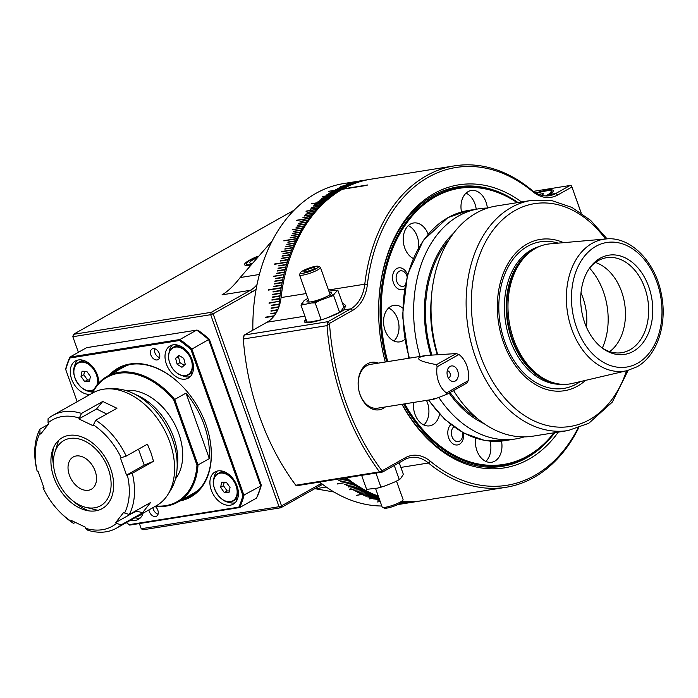 <?xml version="1.0" encoding="UTF-8"?>
<svg xmlns="http://www.w3.org/2000/svg" width="698" height="698" viewBox="0 0 698 698"><rect width="100%" height="100%" fill="white"/><g stroke="black" fill="none" stroke-linecap="round" stroke-linejoin="round"><path stroke-width="1.05" d="M329.281 292.322A13.018 2.33 160.4 0 1 331.437 293.291A13.018 2.33 160.4 0 1 323.506 298.029A13.018 2.33 160.4 0 1 310.942 301.85A13.018 2.33 160.4 0 1 307.321 301.876A13.018 2.33 160.4 0 1 308.376 299.765M305.227 299.913L304.049 300.672L300.986 305.148L311.631 302.949L315.173 302.906L319.37 300.646L333.592 295.429L339.594 312.294L327.039 317.939M315.173 302.906L321.176 319.771L310.531 321.961L306.989 322.014L300.986 305.148M323.767 319.065L321.176 319.771M333.592 295.429L334.421 293.701L337.823 290.194L343.835 307.059L340.772 311.535L339.141 312.573A18.497 3.307 160.4 0 1 335.398 314.545M337.823 290.194L328.854 291.101M334.29 290.246A18.497 3.307 160.4 0 1 336.645 290.953M304.049 300.672A18.497 3.307 160.4 0 1 305.68 299.634A18.497 3.307 160.4 0 1 307.888 298.421M304.18 304.127A18.497 3.307 160.4 0 1 301.824 303.421M311.631 302.949A18.497 3.307 -19.6 0 0 319.37 300.646M334.421 293.701A18.497 3.307 160.4 0 1 329.046 296.72M318.611 320.626A18.497 3.307 160.4 0 1 317.983 320.783M396.508 481.123L403.069 499.532A11.098 1.981 160.4 0 1 403.016 499.934L402.109 501.757A9.615 1.719 160.4 0 1 394.536 505.945A9.615 1.719 160.4 0 1 384.886 508.231A9.615 1.719 160.4 0 1 384.301 508.1L382.452 507.263A11.098 1.981 160.4 0 1 382.155 506.984L375.55 488.425M403.016 499.934A11.098 1.981 160.4 0 1 394.274 504.767A11.098 1.981 160.4 0 1 383.123 507.411A11.098 1.981 160.4 0 1 382.452 507.263M224.171 482.213L223.465 485.721L227.12 490.938L229.319 490.973M228.996 492.605L230.035 487.466L226.379 482.248L221.676 482.17L220.629 487.317L224.294 492.535L228.996 492.605M223.465 485.721L220.629 487.317M227.12 490.938L224.294 492.535M214.094 487.3A15.722 10.723 60.6 0 1 216.589 474.457A15.722 10.723 60.6 0 1 217.863 473.549A15.722 10.723 60.6 0 1 234.336 481.018A15.722 10.723 60.6 0 1 234.545 500.056A15.722 10.723 60.6 0 1 233.28 500.955L235.872 499.498A15.722 10.723 -119.4 0 0 237.137 498.599A15.722 10.723 -119.4 0 0 237.844 497.892M222.854 471.246A15.722 10.723 -119.4 0 0 220.455 472.092L216.554 474.483C206.084 482.274 222.549 508.301 233.28 500.955A15.722 10.723 60.6 0 1 219.573 497.046M140.211 514.81A15.722 10.723 60.6 0 1 138.544 516.092L141.136 514.627A15.722 10.723 -119.4 0 0 142.802 513.353M89.693 380.026L87.486 379.991L83.83 374.774L84.545 371.257M82.041 371.223L81.003 376.362L84.659 381.579L89.361 381.658L90.408 376.51L86.744 371.292L82.041 371.223M83.83 374.774L81.003 376.362M87.486 379.991L84.659 381.579M76.963 363.51A15.722 10.723 60.6 0 1 78.228 362.602L80.82 361.145A15.722 10.723 60.6 0 1 83.219 360.299M542.067 195.423L543.655 193.564L538.655 194.323M272.36 240.609L240.191 277.542L259.42 274.471M326.271 487.03L315.4 488.766L333.993 492.011M294.233 210.098L73.412 334.342L211.25 312.32L250.373 290.307L222.034 294.835C227.714 291.563 233.769 285.796 240.191 277.542M256.175 289.033A38.844 27.536 -99.1 0 1 252.275 291.816L250.373 290.307A36.994 26.227 80.9 0 0 257.047 284.557M252.275 291.816L213.143 313.83L281.521 505.849L320.644 483.836A38.844 27.536 -99.1 0 1 321.403 483.435M322.755 484.464A36.994 26.227 80.9 0 0 319.972 485.756L280.84 507.769L281.521 505.849L279.052 506.722L210.683 314.702L213.143 313.83L211.25 312.32L210.683 314.702L72.836 336.715L78.394 352.298M315.4 488.766L314.842 488.644M257.675 256.297A20.347 3.638 -19.6 0 0 244.579 264.699A20.347 3.638 -19.6 0 0 249.997 265.284M280.84 507.769L143.003 529.782L141.214 528.735L279.052 506.722L280.84 507.769M73.412 334.342L72.836 336.715L73.412 334.342M139.373 523.561L141.214 528.735M196.941 330.302L197.883 330.154A119.489 81.518 60.6 0 1 209.356 339.272L261.314 485.197A119.489 81.518 60.6 0 1 257.222 496.802L256.995 496.924M197.237 330.52L197.883 330.154M126.321 522.628A120.231 82.024 60.6 0 0 129.706 525.105L239.746 507.533L238.838 507.141A119.489 81.518 -119.4 0 0 242.93 495.545L190.964 349.611A119.489 81.518 -119.4 0 0 179.491 340.502L69.844 358.013A119.489 81.518 -119.4 0 0 65.752 369.608L65.612 369.172A120.231 82.024 60.6 0 1 69.879 357.088L179.918 339.516A120.231 82.024 60.6 0 1 191.863 349.009L244.003 495.449A120.231 82.024 60.6 0 1 239.746 507.533L256.48 498.119A120.231 82.024 -119.4 0 0 260.747 486.035L208.597 339.594L209.356 339.272M208.65 339.664L260.607 485.599L261.314 485.197M257.161 256.89A18.497 3.307 -19.6 0 0 246.315 264.08A18.497 3.307 -19.6 0 0 247.921 264.786A18.497 3.307 -19.6 0 0 250.477 264.708M190.964 349.611L208.597 339.594A120.231 82.024 -119.4 0 0 196.653 330.102L86.613 347.674L69.879 357.088L69.844 358.013M242.93 495.545L260.747 486.035L260.607 485.599M251.55 263.425A14.798 2.644 160.4 0 1 251.088 263.408A14.798 2.644 160.4 0 1 250.791 263.373A14.798 2.644 160.4 0 1 256.026 258.19M196.653 330.102L179.918 339.516L179.491 340.502M129.706 525.105L129.182 524.652L238.838 507.141M126.373 522.601A119.489 81.518 -119.4 0 0 129.182 524.652M65.752 369.608L77.181 401.708M109.193 375.21A73.988 50.474 60.6 0 1 129.924 363.998A73.988 50.474 60.6 0 1 182.344 386.291A73.988 50.474 60.6 0 1 208.44 432.673A73.988 50.474 60.6 0 1 179.936 500.946M153.098 348.625A6.107 4.162 -119.4 0 0 152.112 348.965A6.107 4.162 -119.4 0 0 151.134 355.657A6.107 4.162 -119.4 0 0 157.12 359.941A6.107 4.162 -119.4 0 0 158.106 359.601A6.107 4.162 -119.4 0 0 159.083 352.909A6.107 4.162 -119.4 0 0 153.098 348.625M148.918 509.906A6.107 4.162 -119.4 0 0 155.584 516.529A6.107 4.162 -119.4 0 0 156.561 516.188A6.107 4.162 -119.4 0 0 158.202 511.73A6.107 4.162 -119.4 0 0 155.165 506.399M173.156 344.829A18.497 12.616 -119.4 0 0 170.19 345.85A18.497 12.616 -119.4 0 0 167.232 366.127A18.497 12.616 -119.4 0 0 185.363 379.119A18.497 12.616 -119.4 0 0 188.329 378.089A18.497 12.616 -119.4 0 0 191.296 357.821A18.497 12.616 -119.4 0 0 173.156 344.829M130.91 520.036A18.497 12.616 -119.4 0 0 135.525 520.324A18.497 12.616 -119.4 0 0 138.492 519.303A18.497 12.616 -119.4 0 0 143.055 513.213M218.046 470.906A18.497 12.616 -119.4 0 0 215.089 471.927A18.497 12.616 -119.4 0 0 212.122 492.203A18.497 12.616 -119.4 0 0 230.261 505.195A18.497 12.616 -119.4 0 0 233.228 504.174A18.497 12.616 -119.4 0 0 236.186 483.897A18.497 12.616 -119.4 0 0 218.046 470.906M98.776 383.01A18.497 12.616 -119.4 0 0 78.42 359.959A18.497 12.616 -119.4 0 0 75.454 360.979A18.497 12.616 -119.4 0 0 72.418 381.091A18.497 12.616 -119.4 0 0 90.374 394.283M182.632 499.436A73.246 49.968 -119.4 0 0 190.728 496.147A73.246 49.968 -119.4 0 0 208.405 432.533M182.44 386.395A73.246 49.968 -119.4 0 0 130.639 364.417A73.246 49.968 -119.4 0 0 118.896 368.474A73.246 49.968 -119.4 0 0 111.889 373.692M159.606 357.594A6.107 4.162 60.6 0 1 154.616 348.721M158.071 514.182A6.107 4.162 60.6 0 1 152.932 507.655M190.179 376.693A18.497 12.616 60.6 0 1 189.376 376.859A18.497 12.616 60.6 0 1 182.134 375.603M169.099 352.438A18.497 12.616 60.6 0 1 172.345 344.995M140.342 517.907A18.497 12.616 60.6 0 1 139.53 518.073A18.497 12.616 60.6 0 1 134.923 517.785M235.078 502.778A18.497 12.616 60.6 0 1 234.266 502.944A18.497 12.616 60.6 0 1 227.033 501.688M213.998 478.514A18.497 12.616 60.6 0 1 217.244 471.071M92.529 392.101A18.497 12.616 60.6 0 1 87.407 390.732M74.363 367.567A18.497 12.616 60.6 0 1 77.609 360.124M192.465 495.1A73.246 49.968 60.6 0 1 186.165 497.447M115.423 371.702A73.246 49.968 60.6 0 1 120.693 367.532M177.955 345.161A15.722 10.723 -119.4 0 0 175.556 346.016L172.964 347.473A15.722 10.723 60.6 0 1 188.809 353.999A15.722 10.723 60.6 0 1 188.381 374.878A15.722 10.723 60.6 0 1 174.674 370.961M169.195 361.224A15.722 10.723 60.6 0 1 172.964 347.473C167.215 352.124 167.04 359.104 172.423 368.404C177.667 375.062 182.989 377.217 188.381 374.878L190.973 373.421A15.722 10.723 -119.4 0 0 192.945 371.816M91.883 393.428A72.138 49.218 60.6 0 1 107.178 376.335L122.979 367.453A72.138 49.218 60.6 0 1 129.654 364.592M199.637 488.966A72.138 49.218 60.6 0 1 193.721 493.189L177.929 502.08A72.138 49.218 60.6 0 1 155.375 506.277M107.178 376.335A72.138 49.218 60.6 0 1 174.692 399.457L186.008 393.096A72.138 49.218 60.6 0 1 204.113 424.82A72.138 49.218 60.6 0 1 209.33 458.603L198.014 464.964A72.138 49.218 60.6 0 1 177.929 502.08M155.924 505.971A71.397 48.712 -119.4 0 0 196.967 465.138L198.014 464.964L174.692 399.457L173.767 399.989A71.397 48.712 -119.4 0 0 92.433 393.122M209.33 458.603L186.008 393.096M196.967 465.138L173.767 399.989M175.442 478.941A52.716 35.964 -119.4 0 0 178.793 433.606A52.716 35.964 -119.4 0 0 125.675 390.47M177.074 468.498A55.491 37.858 -119.4 0 0 173.654 437.28A55.491 37.858 -119.4 0 0 135.438 394.501M448.404 378.142A3.699 2.626 80.9 0 0 450.018 373.194A3.699 2.626 80.9 0 0 447.235 370.847M447.671 376.536A7.861 5.575 80.9 0 0 450.498 380.558A7.861 5.575 80.9 0 0 456.832 379.616A7.861 5.575 80.9 0 0 457.696 370.9A7.861 5.575 80.9 0 0 448.474 367.907A7.861 5.575 80.9 0 0 447.671 376.536M466.718 383.132L447.104 394.178L446.432 392.948A22.196 15.74 -99.1 0 1 437.114 366.773L436.512 364.653C421.819 361.887 416.183 359.426 419.594 357.263L426.277 355.457L456.195 353.581L458.935 354.488A22.196 15.74 -99.1 0 1 468.253 380.672L466.718 383.132L447.156 394.134M447.043 394.204C435.037 399.003 430.771 400.408 434.243 398.41M426.277 355.457L370.603 364.356A22.196 15.74 80.9 0 0 366.773 365.7A22.196 15.74 80.9 0 0 359.138 391.534A22.196 15.74 80.9 0 0 377.601 408.19L433.284 399.3M359.679 488.042L349.375 489.682A162.774 115.397 80.9 0 0 349.628 489.839L359.679 488.042A162.774 115.397 -99.1 0 1 357.995 487.03L350.108 488.094M420.074 500.998L409.77 502.665A162.774 115.397 80.9 0 0 410.031 502.63L420.336 500.963M378.717 497.316L369.233 498.826A162.774 115.397 80.9 0 0 369.495 498.913L378.735 497.369M273.537 276.556L273.564 276.225A162.774 115.397 80.9 0 0 273.485 276.565L283.868 274.584A162.774 115.397 -99.1 0 1 284.418 272.342L276.687 273.581A162.774 115.397 80.9 0 1 276.774 273.241L284.505 272.011A162.774 115.397 -99.1 0 1 285.081 269.794L277.359 271.025A162.774 115.397 80.9 0 1 277.446 270.693L285.177 269.463A162.774 115.397 -99.1 0 1 285.787 267.255L278.057 268.494A162.774 115.397 80.9 0 1 278.144 268.163L285.875 266.933A162.774 115.397 -99.1 0 1 286.52 264.751L278.79 265.982A162.774 115.397 80.9 0 1 278.886 265.659L286.616 264.429A162.774 115.397 -99.1 0 1 287.279 262.265L274.401 264.324A162.774 115.397 80.9 0 1 274.497 264.001L287.384 261.942A162.774 115.397 -99.1 0 1 288.082 259.804L280.352 261.035A162.774 115.397 80.9 0 1 280.456 260.72L288.187 259.481A162.774 115.397 -99.1 0 1 288.911 257.361L281.181 258.6A162.774 115.397 80.9 0 1 281.294 258.286L289.024 257.047A162.774 115.397 -99.1 0 1 289.775 254.953L282.044 256.183A162.774 115.397 80.9 0 1 282.158 255.878L289.888 254.639A162.774 115.397 -99.1 0 1 290.673 252.563L282.943 253.802A162.774 115.397 80.9 0 1 283.056 253.487L290.787 252.257A162.774 115.397 -99.1 0 1 291.598 250.207L281.294 251.847A162.774 115.397 80.9 0 1 281.416 251.542L281.355 251.838M269.114 303.246L269.088 302.897A162.774 115.397 80.9 0 0 269.053 303.255L279.401 301.257A162.774 115.397 -99.1 0 1 279.645 298.875L271.915 300.114A162.774 115.397 80.9 0 1 271.958 299.756L279.689 298.517A162.774 115.397 -99.1 0 1 279.968 296.153L272.237 297.383A162.774 115.397 80.9 0 1 272.281 297.034L280.011 295.795A162.774 115.397 -99.1 0 1 280.326 293.439L272.595 294.678A162.774 115.397 80.9 0 1 272.648 294.329L280.369 293.09A162.774 115.397 -99.1 0 1 280.718 290.743L272.988 291.982A162.774 115.397 80.9 0 1 273.04 291.633L280.771 290.394A162.774 115.397 -99.1 0 1 281.137 288.065L268.259 290.124A162.774 115.397 80.9 0 1 268.32 289.775L281.198 287.716A162.774 115.397 -99.1 0 1 281.599 285.403L273.869 286.634A162.774 115.397 80.9 0 1 273.93 286.293L281.66 285.054A162.774 115.397 -99.1 0 1 282.097 282.751L274.366 283.99A162.774 115.397 80.9 0 1 274.436 283.641L282.166 282.411A162.774 115.397 -99.1 0 1 282.629 280.125L274.899 281.355A162.774 115.397 80.9 0 1 274.968 281.015L282.699 279.785A162.774 115.397 -99.1 0 1 283.187 277.507L275.457 278.746A162.774 115.397 80.9 0 1 275.536 278.406L283.266 277.176A162.774 115.397 -99.1 0 1 283.789 274.916M340.511 186.436L340.493 186.375A162.774 115.397 80.9 0 0 340.249 186.479L350.806 184.734A162.774 115.397 -99.1 0 1 352.446 184.071L344.716 185.302A162.774 115.397 80.9 0 1 344.969 185.206L352.691 183.975A162.774 115.397 -99.1 0 1 354.348 183.356L354.601 183.26A162.774 115.397 -99.1 0 1 356.268 182.684L356.521 182.597A162.774 115.397 -99.1 0 1 358.196 182.065L350.466 183.295A162.774 115.397 80.9 0 1 350.719 183.216L358.449 181.986A162.774 115.397 -99.1 0 1 360.133 181.489L347.255 183.548A162.774 115.397 80.9 0 1 347.508 183.478L360.386 181.419A162.774 115.397 -99.1 0 1 362.088 180.965L354.357 182.195A162.774 115.397 80.9 0 1 354.61 182.134L362.341 180.904A162.774 115.397 -99.1 0 1 364.042 180.485L356.32 181.724A162.774 115.397 80.9 0 1 356.573 181.663L364.304 180.433A162.774 115.397 -99.1 0 1 366.014 180.058L358.283 181.297A162.774 115.397 80.9 0 1 358.545 181.244L366.276 180.005A162.774 115.397 -99.1 0 1 367.994 179.683L360.264 180.913A162.774 115.397 80.9 0 1 360.526 180.869L368.256 179.639A162.774 115.397 -99.1 0 1 369.486 179.43A162.774 115.397 -99.1 0 1 369.984 179.351L370.019 179.351M292.331 229.86L292.41 229.607A162.774 115.397 80.9 0 0 292.244 229.869L302.714 227.958A162.774 115.397 -99.1 0 1 303.813 226.204L296.083 227.443A162.774 115.397 80.9 0 1 296.249 227.182L303.979 225.943A162.774 115.397 -99.1 0 1 305.096 224.215L297.365 225.454A162.774 115.397 80.9 0 1 297.531 225.201L305.262 223.962A162.774 115.397 -99.1 0 1 306.405 222.269L298.674 223.5A162.774 115.397 80.9 0 1 298.849 223.247L306.579 222.016A162.774 115.397 -99.1 0 1 307.748 220.35L300.018 221.589A162.774 115.397 80.9 0 1 300.192 221.345L307.923 220.106A162.774 115.397 -99.1 0 1 309.109 218.474L296.231 220.533A162.774 115.397 80.9 0 1 296.406 220.289L309.293 218.23A162.774 115.397 -99.1 0 1 310.505 216.633L302.775 217.863A162.774 115.397 80.9 0 1 302.958 217.628L310.689 216.397A162.774 115.397 -99.1 0 1 311.919 214.827L304.188 216.066A162.774 115.397 80.9 0 1 304.38 215.83L312.102 214.6A162.774 115.397 -99.1 0 1 313.358 213.065L305.637 214.295A162.774 115.397 80.9 0 1 305.82 214.068L313.55 212.838A162.774 115.397 -99.1 0 1 314.833 211.337L307.103 212.567A162.774 115.397 80.9 0 1 307.295 212.349L315.025 211.11A162.774 115.397 -99.1 0 1 316.325 209.644L306.021 211.293A162.774 115.397 80.9 0 1 306.213 211.075L306.117 211.276M322.336 196.662L322.406 196.522A162.774 115.397 80.9 0 0 322.179 196.679L332.71 194.873A162.774 115.397 -99.1 0 1 334.22 193.808L326.49 195.047A162.774 115.397 80.9 0 1 326.716 194.89L334.447 193.66A162.774 115.397 -99.1 0 1 335.965 192.631L328.235 193.869A162.774 115.397 80.9 0 1 328.461 193.712L336.192 192.482A162.774 115.397 -99.1 0 1 337.736 191.496L330.006 192.735A162.774 115.397 80.9 0 1 330.233 192.587L337.963 191.348A162.774 115.397 -99.1 0 1 339.516 190.406L331.786 191.645A162.774 115.397 80.9 0 1 332.021 191.505L339.752 190.266A162.774 115.397 -99.1 0 1 341.313 189.359L328.435 191.418A162.774 115.397 80.9 0 1 328.671 191.287L341.549 189.228A162.774 115.397 -99.1 0 1 343.137 188.364L335.406 189.594A162.774 115.397 80.9 0 1 335.642 189.472L343.372 188.233A162.774 115.397 -99.1 0 1 344.969 187.413L337.239 188.643A162.774 115.397 80.9 0 1 337.474 188.521L345.205 187.291A162.774 115.397 -99.1 0 1 346.819 186.506L339.088 187.736A162.774 115.397 80.9 0 1 339.324 187.622L347.054 186.392A162.774 115.397 -99.1 0 1 348.677 185.651L348.921 185.537A162.774 115.397 -99.1 0 1 350.553 184.839L350.824 184.804M330.18 192.7L337.989 191.418M331.978 191.61L339.778 190.336M302.862 217.855L310.723 216.45M304.284 216.048L312.146 214.652M305.733 214.286L313.585 212.89M307.199 212.558L315.06 211.171M316.325 209.644L316.517 209.435A162.774 115.397 -99.1 0 1 317.834 208.004L310.113 209.234A162.774 115.397 80.9 0 1 310.305 209.025L318.035 207.786A162.774 115.397 -99.1 0 1 319.379 206.39L311.648 207.629A162.774 115.397 80.9 0 1 311.849 207.419L319.579 206.189A162.774 115.397 -99.1 0 1 320.94 204.828L313.21 206.058A162.774 115.397 80.9 0 1 313.419 205.858L321.15 204.627A162.774 115.397 -99.1 0 1 322.528 203.301L314.798 204.531A162.774 115.397 80.9 0 1 315.007 204.34L322.738 203.101A162.774 115.397 -99.1 0 1 324.134 201.818L311.256 203.877A162.774 115.397 80.9 0 1 311.465 203.685L324.343 201.626A162.774 115.397 -99.1 0 1 325.765 200.378L318.035 201.609A162.774 115.397 80.9 0 1 318.244 201.425L325.975 200.186A162.774 115.397 -99.1 0 1 327.414 198.974L319.684 200.213A162.774 115.397 80.9 0 1 319.902 200.029L327.632 198.799A162.774 115.397 -99.1 0 1 329.081 197.621L321.359 198.851A162.774 115.397 80.9 0 1 321.577 198.677L329.308 197.447A162.774 115.397 -99.1 0 1 330.773 196.304L323.043 197.543A162.774 115.397 80.9 0 1 323.27 197.377L331 196.138A162.774 115.397 -99.1 0 1 332.484 195.039M306.248 211.136L316.552 209.487M306.213 211.075L316.517 209.435M310.217 209.217L318.07 207.847M321.499 198.834L329.334 197.508M319.815 200.186L327.659 198.86M318.166 201.591L326.01 200.256M323.191 197.517L331.026 196.208M322.432 196.583L332.737 194.943M322.406 196.522L332.71 194.873M326.647 195.021L334.473 193.721M328.409 193.843L336.218 192.552M281.25 258.592L289.068 257.082M280.413 261.026L288.23 259.516M283.004 253.793L290.839 252.292M282.114 256.175L289.94 254.674M300.105 221.571L307.958 220.158M298.761 223.491L306.623 222.069M297.453 225.437L305.305 224.014M296.161 227.426L304.014 225.995M281.416 251.542L291.72 249.901A162.774 115.397 -99.1 0 1 292.558 247.869L292.68 247.572A162.774 115.397 -99.1 0 1 293.544 245.565L293.675 245.268A162.774 115.397 -99.1 0 1 294.565 243.288L294.704 243A162.774 115.397 -99.1 0 1 295.62 241.046L295.76 240.758A162.774 115.397 -99.1 0 1 296.702 238.829L296.842 238.541A162.774 115.397 -99.1 0 1 297.81 236.648L297.959 236.36A162.774 115.397 -99.1 0 1 298.953 234.493L291.223 235.723A162.774 115.397 80.9 0 1 291.371 235.444L299.102 234.214A162.774 115.397 -99.1 0 1 300.123 232.373L292.392 233.603A162.774 115.397 80.9 0 1 292.549 233.333L300.28 232.094A162.774 115.397 -99.1 0 1 301.327 230.279L293.596 231.518A162.774 115.397 80.9 0 1 293.753 231.247L301.484 230.008A162.774 115.397 -99.1 0 1 302.548 228.229M290.159 237.87L298.002 236.413M290.272 237.643L297.959 236.36M297.81 236.648L290.08 237.878A162.774 115.397 80.9 0 1 290.228 237.599M314.92 204.514L322.764 203.17M313.323 206.041L321.176 204.689M311.762 207.611L319.614 206.25M291.302 235.715L299.145 234.258M292.471 233.594L300.323 232.146M293.675 231.5L301.527 230.061M292.453 229.659L302.757 228.01M292.41 229.607L302.714 227.958M335.625 189.559L343.399 188.303M337.474 188.521L345.231 187.361M339.341 187.701L347.081 186.462M341.217 186.837L341.191 186.776A162.774 115.397 80.9 0 0 340.947 186.881L348.948 185.607M341.191 186.776L348.921 185.537M340.493 186.375L350.806 184.734M346.88 184.542L346.871 184.499A162.774 115.397 80.9 0 0 346.618 184.586L354.619 183.338M346.871 184.499L354.601 183.26M348.799 183.879L348.791 183.836A162.774 115.397 80.9 0 0 348.538 183.923L356.538 182.675M348.791 183.836L356.521 182.597M272.648 294.669L280.421 293.116M272.299 297.374L280.064 295.821M273.04 291.973L280.823 290.42M271.225 308.341L278.921 306.762A162.774 115.397 -99.1 0 1 279.113 304.363L271.382 305.593A162.774 115.397 80.9 0 1 271.417 305.235L279.139 304.005A162.774 115.397 -99.1 0 1 279.366 301.615M271.243 308.01L278.921 306.762M278.851 307.129L271.164 308.35A162.774 115.397 80.9 0 1 271.19 307.993M271.435 305.584L279.191 304.014M271.976 300.105L279.741 298.543M269.14 302.915L279.453 301.274M269.088 302.897L279.401 301.257M270.719 319.475L271.356 319.021M270.719 319.126L271.374 319.003M287.96 242.267L295.804 240.801M288.073 242.031L295.76 240.758M295.62 241.046L287.89 242.285A162.774 115.397 80.9 0 1 288.03 241.988M273.93 286.625L281.713 285.081M274.951 281.346L282.751 279.811M274.427 283.981L282.219 282.437M286.904 244.518L294.748 243.044M287.018 244.274L294.704 243M294.565 243.288L286.834 244.527A162.774 115.397 80.9 0 1 286.974 244.23M285.883 246.795L293.718 245.312M285.997 246.551L293.675 245.268M293.544 245.565L285.814 246.804A162.774 115.397 80.9 0 1 285.944 246.507M281.46 251.585L291.764 249.936M284.897 249.099L292.732 247.616M285.002 248.846L292.68 247.572M292.558 247.869L284.828 249.107A162.774 115.397 80.9 0 1 284.95 248.802M271.042 311.116L277.813 309.694L271.007 310.758A162.774 115.397 80.9 0 0 270.99 311.125L277.647 310.06M270.894 313.891L276.286 312.695M270.911 313.55L276.295 312.669M276.068 313.062L270.841 313.899A162.774 115.397 80.9 0 1 270.859 313.533M278.118 268.486L285.927 266.968M278.851 265.973L286.66 264.463M273.616 276.26L283.92 274.611M273.564 276.225L283.868 274.584M275.518 278.738L283.318 277.202M277.42 271.016L285.22 269.489M276.748 273.572L284.557 272.037M375.786 495.755L368.047 497.063L375.507 495.728A162.774 115.397 -99.1 0 1 373.762 495.039L365.909 496.147M368.047 497.063A162.774 115.397 80.9 0 1 367.785 496.967L375.507 495.728M377.793 496.505L370.053 497.805L377.522 496.479A162.774 115.397 -99.1 0 1 375.768 495.833M370.053 497.805A162.774 115.397 80.9 0 1 369.792 497.718L377.522 496.479M371.772 494.132L364.033 495.432L371.502 494.088A162.774 115.397 -99.1 0 1 369.774 493.312L356.748 495.231M364.033 495.432A162.774 115.397 80.9 0 1 363.771 495.318L371.502 494.088M366.049 496.199L373.509 494.934A162.774 115.397 -99.1 0 1 371.764 494.201M366.04 496.269A162.774 115.397 80.9 0 1 365.778 496.165L373.509 494.934M379.084 498.355L373.988 499.044M374.102 499.079L379.066 498.293M374.102 499.157A162.774 115.397 80.9 0 1 373.831 499.07L379.049 498.241M378.761 497.438L369.495 498.913M379.398 499.236L376.03 499.655M376.135 499.681L379.372 499.166M376.126 499.751A162.774 115.397 80.9 0 1 375.864 499.681L379.363 499.122M379.695 500.065L378.063 500.213M378.159 500.239L379.668 499.995M378.159 500.309A162.774 115.397 80.9 0 1 377.888 500.239L379.66 499.96M408.007 501.897L408.007 501.932A162.774 115.397 -99.1 0 1 406.245 501.914L401.123 502.735M400.547 503.127L408.007 501.932M408.269 501.862L400.539 503.127M401.21 502.673L405.983 501.914A162.774 115.397 -99.1 0 1 404.212 501.853L401.716 502.255M403.95 501.818L403.95 501.845A162.774 115.397 -99.1 0 1 402.179 501.74L402.118 501.749M401.786 502.185L403.95 501.845M412.047 501.783L412.056 501.827A162.774 115.397 -99.1 0 1 410.302 501.897L399.788 503.572M412.309 501.74L404.587 503.022A162.774 115.397 80.9 0 1 404.325 503.057L412.056 501.827M414.324 501.609L406.602 502.892A162.774 115.397 80.9 0 1 406.341 502.935L414.071 501.696A162.774 115.397 -99.1 0 1 412.317 501.81M418.076 501.243L418.076 501.295A162.774 115.397 -99.1 0 1 416.34 501.496L408.609 502.717A162.774 115.397 80.9 0 1 408.347 502.761L416.078 501.522A162.774 115.397 -99.1 0 1 414.333 501.679M418.329 501.216L410.607 502.499A162.774 115.397 80.9 0 1 410.354 502.534L418.076 501.295M346.644 479.072L338.888 480.364L346.382 478.941A162.774 115.397 -99.1 0 1 345.161 477.982M338.888 480.364A162.774 115.397 80.9 0 1 338.652 480.18L346.382 478.941M348.503 480.494L340.755 481.795L348.241 480.372A162.774 115.397 -99.1 0 1 346.618 479.133M340.755 481.795A162.774 115.397 80.9 0 1 340.511 481.611L348.241 480.372M359.95 488.12L349.628 489.839M350.283 488.199L357.742 486.872A162.774 115.397 -99.1 0 1 356.067 485.825L348.18 486.881M350.265 488.26A162.774 115.397 80.9 0 1 350.012 488.111L357.742 486.872M363.85 490.31L356.111 491.61L363.579 490.24A162.774 115.397 -99.1 0 1 361.878 489.307L353.999 490.38M356.111 491.61A162.774 115.397 80.9 0 1 355.849 491.471L363.579 490.24M354.165 490.476L361.625 489.158A162.774 115.397 -99.1 0 1 359.932 488.19M354.148 490.537A162.774 115.397 80.9 0 1 353.895 490.397L361.625 489.158M352.263 483.208L344.515 484.508L352.001 483.103A162.774 115.397 -99.1 0 1 350.361 481.934L337.317 483.801M344.515 484.508A162.774 115.397 80.9 0 1 344.271 484.342L352.001 483.103M348.354 486.986L355.814 485.66A162.774 115.397 -99.1 0 1 354.148 484.569L346.269 485.625M348.337 487.056A162.774 115.397 80.9 0 1 348.084 486.899L355.814 485.66M346.435 485.738L353.903 484.403A162.774 115.397 -99.1 0 1 352.246 483.278M346.417 485.808A162.774 115.397 80.9 0 1 346.173 485.642L353.903 484.403M365.822 491.331L358.074 492.631L365.551 491.27A162.774 115.397 -99.1 0 1 363.841 490.38M358.074 492.631A162.774 115.397 80.9 0 1 357.821 492.5L365.551 491.27M367.794 492.308L360.055 493.617L367.523 492.256A162.774 115.397 -99.1 0 1 365.804 491.401M360.055 493.617A162.774 115.397 80.9 0 1 359.793 493.486L367.523 492.256M328.636 191.383L341.575 189.298M311.378 203.851L324.378 201.687M296.318 220.516L309.327 218.291M283.894 240.88L296.886 238.594M284.007 240.644L296.842 238.541M296.702 238.829L283.816 240.889A162.774 115.397 80.9 0 1 283.964 240.601M274.462 264.315L287.436 261.977M268.32 290.115L281.25 287.742M265.633 317.503L274.244 315.784M265.65 317.154L274.262 315.758M273.948 316.177L265.58 317.511A162.774 115.397 80.9 0 1 265.598 317.145M337.492 483.932L350.108 481.76A162.774 115.397 -99.1 0 1 348.485 480.556M337.474 483.993A162.774 115.397 80.9 0 1 337.23 483.819L350.108 481.76M356.896 495.301L369.512 493.189A162.774 115.397 -99.1 0 1 367.785 492.378M356.887 495.371A162.774 115.397 80.9 0 1 356.626 495.248L369.512 493.189M380.236 501.583L377.007 502.002M410.031 501.862L410.031 501.906A162.774 115.397 -99.1 0 1 408.278 501.932M399.867 503.528L410.031 501.906M369.486 179.43L343.983 183.504A162.774 115.397 80.9 0 0 252.868 330.189M378.552 496.845A162.774 115.397 -99.1 0 1 377.784 496.575M420.074 501.024A162.774 115.397 -99.1 0 1 418.338 501.26M421.47 500.798A162.774 115.397 -99.1 0 1 420.833 500.902A162.774 115.397 -99.1 0 1 420.336 500.981M467.852 493.39L467.267 493.486M466.875 493.538L505.849 487.326A162.774 115.397 -99.1 0 1 428.467 463.001A36.994 26.227 80.9 0 0 410.878 457.469A36.994 26.227 80.9 0 0 404.508 459.712L382.696 471.988L382.007 470.836L405.18 457.792A38.844 27.536 -99.1 0 1 430.343 461.247A160.924 114.088 80.9 0 0 578.031 428.101M454.511 165.854L370.778 179.22A162.774 115.397 80.9 0 0 343.076 188.888L367.549 184.979A162.774 115.397 80.9 0 0 367.2 185.179A162.774 115.397 80.9 0 0 366.843 185.38L342.369 189.289A162.774 115.397 80.9 0 0 281.058 297.566A36.994 26.227 -99.1 0 1 267.046 322.214L244.256 335.04L243.305 339.01A214.565 152.112 80.9 0 0 295.795 485.241L298.962 485.363L382.696 471.988L379.529 471.865L382.007 470.836A212.716 150.803 80.9 0 1 329.5 323.392L327.99 321.665L350.78 308.839A36.994 26.227 80.9 0 0 364.792 284.191A162.774 115.397 -99.1 0 1 426.461 175.713A162.774 115.397 -99.1 0 1 454.511 165.854A162.774 115.397 -99.1 0 1 531.893 190.179A36.994 26.227 80.9 0 0 549.483 195.702A36.994 26.227 80.9 0 0 555.852 193.459L570.004 185.502L533.403 191.348M343.076 188.888L342.805 189.655M581.129 212.916L571.549 185.921L581.198 212.96M571.549 185.921L570.004 185.502M546.141 195.937L549.352 194.498A20.347 3.638 -19.6 0 0 553.244 190.589A20.347 3.638 -19.6 0 0 547.04 190.118A20.347 3.638 -19.6 0 0 535.881 192.953M345.894 307.015A22.196 3.97 -19.6 0 0 343.695 306.684M306.282 320.007A22.196 3.97 -19.6 0 0 304.642 322.092M342.308 302.792L345.754 305.497L343.852 309.947A22.196 3.97 160.4 0 1 311.195 322.293A22.196 3.97 160.4 0 1 304.433 321.778A22.196 3.97 160.4 0 1 306.038 319.326M571.906 187.012L557.754 194.969A38.844 27.536 -99.1 0 1 532.591 191.522A160.924 114.088 80.9 0 0 428.354 177.222A160.924 114.088 80.9 0 0 367.392 284.461A38.844 27.536 -99.1 0 1 352.682 310.348L329.5 323.392L327.039 325.634L243.305 339.01L243.192 337.178L244.256 335.04L327.99 321.665L327.039 325.634A214.565 152.112 -99.1 0 0 379.529 471.865L295.795 485.241M578.659 427.883A162.774 115.397 -99.1 0 1 505.849 487.326M385.366 406.951A24.046 17.049 -99.1 0 1 383.324 408.356A24.046 17.049 -99.1 0 1 360.063 394.684A24.046 17.049 -99.1 0 1 367.453 363.78A24.046 17.049 -99.1 0 1 378.36 363.108M346.452 477.772A162.774 115.397 80.9 0 0 378.272 496.077M402.266 501.443A162.774 115.397 80.9 0 0 422.116 500.702L466.133 493.669M517.995 202.542A141.502 100.32 80.9 0 0 457.862 186.855A141.502 100.32 80.9 0 0 433.475 195.431A141.502 100.32 80.9 0 0 385.27 362.009A143.352 101.629 -99.1 0 1 434.156 193.512A143.352 101.629 -99.1 0 1 521.537 201.975M459.554 187.526A141.502 100.32 80.9 0 0 452.993 187.806M558.295 432.123A143.352 101.629 -99.1 0 1 528.779 459.249A143.352 101.629 -99.1 0 1 401.969 404.299M402.127 404.273A141.502 100.32 80.9 0 0 502.499 466.316A141.502 100.32 80.9 0 0 526.885 457.748A141.502 100.32 80.9 0 0 554.753 432.69M497.578 466.936A141.502 100.32 80.9 0 0 503.895 465.156M319.658 482.056A162.774 115.397 80.9 0 0 381.806 506.006M476.219 209.217A18.497 13.114 80.9 0 0 466.063 193.145M485.799 461.395A18.497 13.114 80.9 0 0 487.771 459.066A18.497 13.114 80.9 0 0 490.022 441.127M423.826 424.977A18.497 13.114 80.9 0 0 425.797 422.656A18.497 13.114 80.9 0 0 426.469 400.382M393.925 340.999A18.497 13.114 80.9 0 0 395.897 338.678A18.497 13.114 80.9 0 0 388.646 307.975M418.538 247.86A18.497 13.114 80.9 0 0 408.33 225.629M524.215 436.887A116.531 82.617 -99.1 0 1 515.621 438.937A116.531 82.617 -99.1 0 1 438.806 397.424M420.03 356.46A116.531 82.617 -99.1 0 1 458.778 215.857A116.531 82.617 -99.1 0 1 478.863 208.789A116.531 82.617 -99.1 0 1 487.666 208.056M484.15 423.695A106.907 75.785 -99.1 0 1 449.102 393.053M430.788 354.863A106.907 75.785 -99.1 0 1 453.709 233.08M607.094 238.864L590.717 220.455L571.932 207.428L551.752 200.588L531.361 200.405A116.531 82.617 -99.1 0 0 511.285 207.463A116.531 82.617 -99.1 0 0 471.185 343.111A116.531 82.617 -99.1 0 0 568.12 430.553L533.028 436.154A116.531 82.617 -99.1 0 1 453.569 390.531M437.611 354.279A116.531 82.617 -99.1 0 1 476.184 213.073A116.531 82.617 -99.1 0 1 496.269 206.006L531.361 200.405M563.565 242.668A76.623 54.322 80.9 0 0 527.034 244.047A76.623 54.322 80.9 0 0 503.494 342.535A76.623 54.322 80.9 0 0 577.612 386.081A76.623 54.322 80.9 0 0 585.561 380.366M535.401 248.444A70.768 50.169 80.9 0 0 534.668 248.872A70.768 50.169 80.9 0 0 509.217 321.953A70.768 50.169 80.9 0 0 556.166 383.472A70.768 50.169 80.9 0 0 572.404 383.438L627.153 370.647A66.772 47.342 -99.1 0 1 569.69 322.624A66.772 47.342 -99.1 0 1 592.244 243.279A66.772 47.342 -99.1 0 1 606.117 238.943L550.111 243.846A70.768 50.169 80.9 0 0 535.401 248.444M600.158 258.225A50.23 35.607 -99.1 0 1 648.739 286.773A50.23 35.607 -99.1 0 1 633.313 351.338A50.23 35.607 -99.1 0 1 602.775 348.433A50.23 35.607 -99.1 0 1 589.871 267.648A50.23 35.607 -99.1 0 1 600.158 258.225M601.781 347.683A48.092 34.097 80.9 0 0 621.744 352.682A48.092 34.097 80.9 0 0 630.032 349.768A48.092 34.097 80.9 0 0 646.575 293.788A48.092 34.097 80.9 0 0 606.571 257.702A48.092 34.097 80.9 0 0 598.282 260.616A48.092 34.097 80.9 0 0 589.164 268.669M595.438 262.457A48.092 34.097 -99.1 0 1 624.623 303.517A48.092 34.097 -99.1 0 1 609.677 351.626M580.989 292.959A48.092 34.097 -99.1 0 1 586.451 327.144M490.921 467.215A140.577 99.666 80.9 0 0 492.561 466.971L503.127 465.287A140.577 99.666 -99.1 0 1 403.627 404.029M554.378 432.751A140.577 99.666 -99.1 0 1 503.127 465.287M386.701 361.782A140.577 99.666 -99.1 0 1 403.81 225.375A140.577 99.666 -99.1 0 1 458.778 187.649A140.577 99.666 -99.1 0 1 517.619 202.603M413.207 258.461A18.497 13.114 -99.1 0 1 406.349 227.949A18.497 13.114 -99.1 0 1 413.582 222.985A18.497 13.114 -99.1 0 1 428.127 234.17M404.648 339.542A18.497 13.114 -99.1 0 1 399.745 341.872A18.497 13.114 -99.1 0 1 385.479 331.384A18.497 13.114 -99.1 0 1 386.675 310.305A18.497 13.114 -99.1 0 1 393.908 305.34A18.497 13.114 -99.1 0 1 402.563 307.984M439.566 414.167A18.497 13.114 -99.1 0 1 436.878 420.885A18.497 13.114 -99.1 0 1 429.645 425.85A18.497 13.114 -99.1 0 1 413.661 402.432M501.496 441.084A18.497 13.114 -99.1 0 1 498.852 457.295A18.497 13.114 -99.1 0 1 491.619 462.259A18.497 13.114 -99.1 0 1 475.731 438.17M461.5 211.965A18.497 13.114 -99.1 0 1 464.091 195.466A18.497 13.114 -99.1 0 1 471.325 190.502A18.497 13.114 -99.1 0 1 487.37 208.056M454.956 444.766A11.098 7.87 -99.1 0 1 448.107 435.866A11.098 7.87 -99.1 0 1 450.864 424.593A11.098 7.87 80.9 0 0 448.107 435.866A11.098 7.87 80.9 0 0 454.956 444.766A11.098 7.87 80.9 0 0 457.504 444.94A11.098 7.87 -99.1 0 1 454.956 444.766M392.581 276.513A11.098 7.87 -99.1 0 1 398.75 267.849A11.098 7.87 -99.1 0 1 407.51 274.654A11.098 7.87 80.9 0 0 398.75 267.849A11.098 7.87 80.9 0 0 392.581 276.513A11.098 7.87 80.9 0 0 402.249 289.766A11.098 7.87 -99.1 0 1 392.581 276.513M517.201 202.664A139.836 99.133 80.9 0 0 404.727 225.82A139.836 99.133 80.9 0 0 387.739 361.616M404.727 403.854A139.836 99.133 80.9 0 0 553.959 432.812M462.469 432.359A7.896 5.593 -99.1 0 1 456.475 441.45A7.896 5.593 -99.1 0 1 451.554 434.871A7.896 5.593 -99.1 0 1 453.848 426.853M405.006 285.508A7.896 5.593 -99.1 0 1 398.907 284.88A7.896 5.593 -99.1 0 1 396.15 276.966A7.896 5.593 -99.1 0 1 400.984 270.763A7.896 5.593 -99.1 0 1 407.03 276.443M404.404 288.955A11.098 7.87 -99.1 0 1 402.249 289.766A11.098 7.87 80.9 0 0 404.404 288.955M463.559 432.952A11.098 7.87 -99.1 0 1 457.504 444.94A11.098 7.87 80.9 0 0 463.559 432.952M458.778 187.649L448.221 189.333A140.577 99.666 80.9 0 0 446.589 189.612M73.674 501.426A46.033 31.401 -119.4 0 0 89.126 510.91M53.929 477.65A40.693 27.763 -119.4 0 0 86.046 510.334A40.693 27.763 -119.4 0 0 110.616 468.594A40.693 27.763 -119.4 0 0 80.235 436.39A40.693 27.763 -119.4 0 0 52.429 450.576A40.693 27.763 -119.4 0 0 53.929 477.65M53.537 447.654A46.033 31.401 -119.4 0 0 53.615 465.784M116.95 408.26L102.737 401.472L81.526 413.408L78.865 418.922L93.07 425.71L95.731 420.196L116.95 408.26M106.698 414.027L96.551 408.976L102.737 401.472M142.418 512.908L150.524 502.551L129.313 514.487L124.584 513.021L123.851 512.166L115.755 522.523L116.479 523.378L121.208 524.844L142.418 512.908C138.981 511.364 135.988 511.25 133.44 512.568L133.937 511.887M96.551 408.976L78.865 418.922M48.232 424.445L39.952 429.104L39.969 433.222L40.693 434.077L48.799 423.73L48.066 422.875L48.057 418.748A64.74 44.166 60.6 0 1 52.882 415.371A64.74 44.166 60.6 0 1 81.526 413.408M43.695 487.134L43.058 487.501L43.302 488.408L44.105 488.277L37.997 471.133L37.203 471.263L36.95 470.356A64.74 44.166 60.6 0 1 39.952 429.104M121.208 524.844A64.74 44.166 60.6 0 1 116.374 528.22A64.74 44.166 60.6 0 1 87.739 530.192L85.61 528.307L85.688 527.322L71.475 520.534L71.405 521.519L73.526 523.395L75.34 522.383M133.44 512.568L115.755 522.523M150.934 452.662L147.418 444.164L126.207 456.099L120.44 457.967L126.547 475.111L132.306 473.244L153.525 461.308L150.934 452.662M153.525 461.308L144.233 465.156L138.474 449.189M144.233 465.156L126.547 475.111M108.434 388.812L113.853 388.751A61.965 42.273 60.6 0 1 172.572 439.705A61.965 42.273 60.6 0 1 170.774 489.935L167.913 494.524A64.74 44.166 -119.4 0 0 169.788 442.052A64.74 44.166 -119.4 0 0 108.434 388.812A64.74 44.166 -119.4 0 0 92.956 392.826L52.882 415.371M121.243 457.836A61.04 41.644 -119.4 0 0 93.139 424.733M95.731 420.196A64.74 44.166 60.6 0 1 126.207 456.099M78.935 417.945A61.04 41.644 -119.4 0 0 48.066 422.875M39.969 433.222A61.04 41.644 -119.4 0 0 37.203 471.263M43.302 488.408A61.04 41.644 -119.4 0 0 59.173 511.311A61.04 41.644 -119.4 0 0 71.405 521.519M85.61 528.307A61.04 41.644 -119.4 0 0 116.479 523.378M124.584 513.021A61.04 41.644 -119.4 0 0 127.35 474.98M132.306 473.244A64.74 44.166 60.6 0 1 129.313 514.487M73.526 523.395A64.74 44.166 60.6 0 1 60.133 512.297L59.173 511.311M116.374 528.22L156.448 505.675A64.74 44.166 -119.4 0 0 167.913 494.524M103.636 503.581A37.413 25.521 -119.4 0 0 101.638 456.038A37.413 25.521 -119.4 0 0 60.909 442.663A37.413 25.521 -119.4 0 0 54.837 452.391A37.413 25.521 -119.4 0 0 85.741 507.333A37.413 25.521 -119.4 0 0 103.636 503.581M92.834 488.181A18.497 12.616 60.6 0 1 91.342 489.246A18.497 12.616 60.6 0 1 71.964 480.46A18.497 12.616 60.6 0 1 71.711 458.062A18.497 12.616 60.6 0 1 73.203 457.007A18.497 12.616 60.6 0 1 92.59 465.784A18.497 12.616 60.6 0 1 92.834 488.181M385.444 485.756L377.688 488.085A18.497 3.307 -19.6 0 0 385.444 485.756L395.094 481.821A18.497 3.307 -19.6 0 0 398.724 479.901L395.094 481.821M399.212 462.695L403.365 474.378L400.425 478.819L399.282 479.561L394.265 465.479M377.688 488.085L366.625 489.359L361.634 475.347M380.907 487.056L375.925 473.07M300.463 272.63L299.555 274.454A11.098 1.981 -19.6 0 0 299.503 274.855A11.098 1.981 -19.6 0 0 308.464 273.729A11.098 1.981 -19.6 0 0 319.806 268.477A11.098 1.981 -19.6 0 0 320.417 267.413A11.098 1.981 -19.6 0 0 320.12 267.133L318.262 266.296A9.615 1.719 -19.6 0 0 309.929 267.779A9.615 1.719 -19.6 0 0 300.943 272.063A9.615 1.719 -19.6 0 0 300.463 272.63A9.615 1.719 -19.6 0 0 307.364 272.246A9.615 1.719 -19.6 0 0 317.991 267.456A9.615 1.719 -19.6 0 0 318.262 266.296M314.065 267.404L308.429 268.931L303.822 271.278L304.869 272.115L310.505 270.588L315.112 268.233L314.065 267.404L314.475 268.556M309.144 270.955L308.429 268.931M185.267 364.365L183.757 358.379L178.932 355.326L175.608 358.257L177.118 364.234L181.951 367.288L185.267 364.365M179.526 355.71L178.444 356.661L179.953 362.646L184.185 365.324M179.953 362.646L177.118 364.234M178.444 356.661L175.608 358.257M216.563 474.893A15.356 10.47 -119.4 0 0 217.383 494.402A15.356 10.47 -119.4 0 0 234.1 499.89A15.356 10.47 -119.4 0 0 233.28 480.372A15.356 10.47 -119.4 0 0 216.563 474.893M136.564 516.86L138.544 516.092A15.722 10.723 60.6 0 1 136.59 516.852M96.865 385.252A15.356 10.47 -119.4 0 0 91.77 367.096A15.356 10.47 -119.4 0 0 76.937 363.937A15.356 10.47 -119.4 0 0 77.565 383.176A15.356 10.47 -119.4 0 0 94.117 389.231M79.938 386.09A15.722 10.723 60.6 0 0 93.645 390.008L93.645 390.008A15.722 10.723 60.6 0 1 93.645 390.008C82.922 397.354 66.45 371.327 76.928 363.527L78.228 362.602A15.722 10.723 60.6 0 1 92.424 367.043A15.722 10.723 60.6 0 1 97.685 384.24M74.459 376.353A15.722 10.723 60.6 0 1 76.902 363.562M545.74 195.92A18.131 3.237 -19.6 0 0 550.626 190.859A18.131 3.237 -19.6 0 0 538.123 192.692A18.131 3.237 -19.6 0 0 536.361 193.224L538.141 192.674C547.851 190.284 552.345 189.908 551.621 191.549A18.497 3.307 160.4 0 1 547.66 195.37M319.972 485.756L320.644 483.836M446.432 392.948L468.253 380.672M436.512 364.653L456.195 353.581M458.935 354.488L437.114 366.773M352.682 310.348L350.78 308.839L343.852 309.947M367.392 284.461L364.792 284.191L328.453 289.993M532.591 191.522L531.893 190.179M557.754 194.969L555.852 193.459L549.352 194.498M404.508 459.712L405.18 457.792M400.888 467.407L428.467 463.001L430.343 461.247M304.913 316.168L267.046 322.214M306.16 293.553L281.058 297.566M408.88 358.24L402.493 315.749L407.527 274.593L423.337 240.339L447.863 217.654L468.245 210.482A116.531 82.617 80.9 0 0 448.16 217.549A116.531 82.617 80.9 0 0 409.412 358.153M428.79 400.015A116.531 82.617 80.9 0 0 505.003 440.63L484.342 440.351L463.873 433.118L444.827 419.419L428.328 400.085M431.338 298.5A101.734 72.121 80.9 0 0 437.192 354.305M605.489 238.995A112.832 79.991 80.9 0 0 515.08 210.482A112.832 79.991 80.9 0 0 480.425 355.518A112.832 79.991 80.9 0 0 589.557 419.646A112.832 79.991 80.9 0 0 626.542 370.795M558.138 243.14A74.241 52.638 80.9 0 0 527.583 246.289A74.241 52.638 80.9 0 0 504.776 341.723A74.241 52.638 80.9 0 0 576.592 383.917A74.241 52.638 80.9 0 0 580.247 381.605M539.502 246.446A70.027 49.645 80.9 0 0 531.527 249.788A70.027 49.645 80.9 0 0 506.748 328.435A70.027 49.645 80.9 0 0 561.515 384.266M535.54 248.366A70.027 49.645 80.9 0 0 533.385 249.491A70.027 49.645 80.9 0 0 507.751 323.881A70.027 49.645 80.9 0 0 557.152 383.673M534.668 248.872L533.281 249.692A70.158 49.733 80.9 0 0 508.057 322.136A70.158 49.733 80.9 0 0 554.596 383.123L556.166 383.472M595.909 246.315A63.082 44.724 80.9 0 0 576.539 327.397A63.082 44.724 80.9 0 0 637.553 363.248A63.082 44.724 80.9 0 0 656.923 282.166A63.082 44.724 80.9 0 0 595.909 246.315M589.566 268.154A59.19 41.959 -99.1 0 1 602.33 348.049M477.554 418.678A105.433 74.747 -99.1 0 1 450.097 392.485M431.853 354.759A105.433 74.747 -99.1 0 1 448.997 239.894M188.381 354.296A15.356 10.47 -119.4 0 0 171.673 348.808A15.356 10.47 -119.4 0 0 172.493 368.317A15.356 10.47 -119.4 0 0 189.202 373.805A15.356 10.47 -119.4 0 0 188.381 354.296M305.68 299.634L304.86 300.114M552.005 192.639L551.621 191.549M246.315 264.08L246.83 265.51M397.799 504.584L420.833 500.902M505.003 440.63L515.621 438.937M568.12 430.553L588.798 423.285L612.347 402.065L628.104 370.411M627.153 370.647L636.785 366.886C657.158 355.928 667.55 324.125 661.425 294.46C655.623 262.047 630.722 236.203 606.117 238.943M468.245 210.482L478.863 208.789M85.741 507.333L97.99 510.343M54.837 452.391L58.623 440.368M309.188 302.06L299.503 274.855M330.102 294.608L320.417 267.413"/></g></svg>
